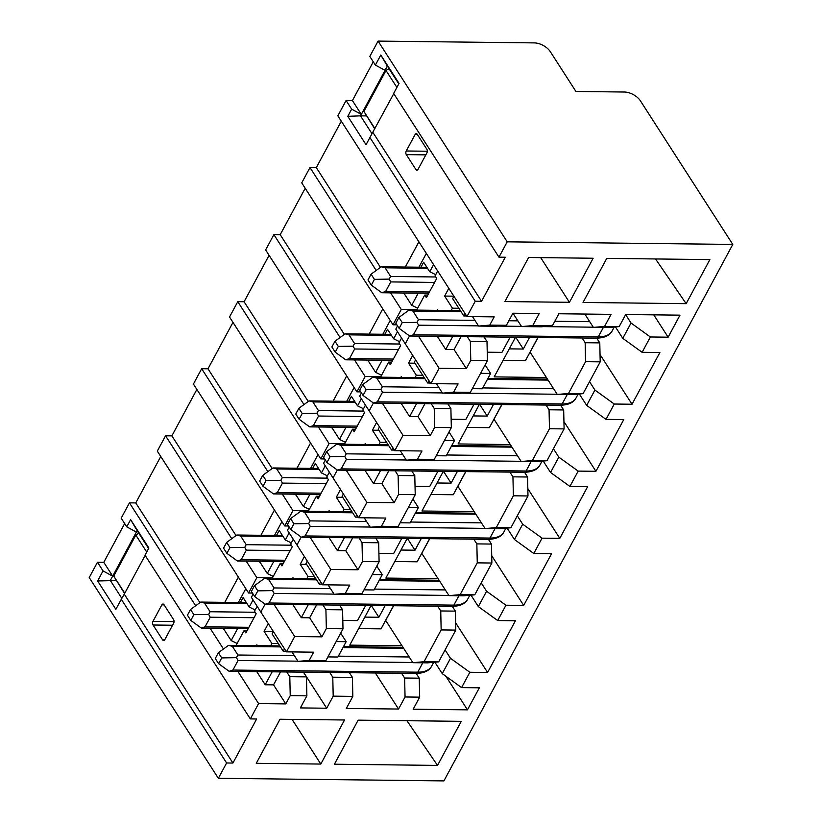 <?xml version="1.0" encoding="UTF-8"?>
<svg xmlns="http://www.w3.org/2000/svg" width="822" height="822" viewBox="0 0 822 822"><rect width="100%" height="100%" fill="white"/><g stroke="black" fill="none" stroke-linecap="round" stroke-linejoin="round"><path stroke-width="1.23" d="M426.834 149.203L417.268 134.325A2.579 1.521 -89.3 0 0 416.261 133.657A2.579 1.521 -89.3 0 0 415.12 134.51L406.243 150.991A2.579 1.521 -89.3 0 0 406.325 154.639L415.901 169.517A2.579 1.521 -89.3 0 0 416.908 170.185A2.579 1.521 -89.3 0 0 418.049 169.332L426.916 152.851A2.579 1.521 -89.3 0 0 426.834 149.203M393.769 93.646L369.921 137.531L475.229 301.232L481.548 301.304L372.9 132.404M507.215 241.832L378.079 41.1L534.31 42.898A12.905 6.946 -151.7 0 1 550.319 51.673L575.924 91.468L624.371 92.023A12.905 6.946 -151.7 0 1 640.389 100.798L732.782 244.432L507.215 241.832L498.964 257.163L505.283 257.235L481.548 301.304M361.32 114.412L352.412 100.572L346.093 100.5L351.662 109.151L361.32 114.412L385.045 70.343L375.387 65.082L369.818 56.43L378.079 41.1M373.28 61.804L352.412 100.572M498.964 257.163L393.646 93.461L399.06 83.402L380.802 55.023L375.387 65.082M162.633 639.886A2.579 1.521 -89.3 0 0 163.64 640.554A2.579 1.521 -89.3 0 0 164.78 639.701L173.648 623.22A2.579 1.521 -89.3 0 0 173.565 619.583L163.999 604.694A2.579 1.521 -89.3 0 0 162.992 604.026A2.579 1.521 -89.3 0 0 161.852 604.879L152.974 621.36A2.579 1.521 -89.3 0 0 153.056 625.008L162.633 639.886L164.657 639.906M148.628 548.51L137.14 530.652L136.37 532.091L126.763 526.83L130.626 519.648L148.885 548.027L145.021 555.21L250.33 718.911L256.649 718.983L232.924 763.052L124.266 594.162L145.145 555.395M136.37 532.091L112.696 576.16L103.788 562.32L124.656 523.563M195.646 605.752L129.444 502.848L121.194 518.179L126.763 526.83M232.924 763.052L226.605 762.98L121.296 599.279L124.266 594.162M121.296 599.279L115.871 609.338L97.623 580.959L103.038 570.9L97.469 562.248L89.218 577.568L218.354 778.3L443.921 780.9L732.782 244.432M103.038 570.9L112.645 576.16L110.323 580.476L121.82 598.354M103.788 562.32L97.469 562.248M433.584 264.643L429.752 271.743L423.628 262.228L420.936 267.232M429.752 271.743L435.722 274.651M510.133 337.174L501.944 352.381L487.23 352.206M437.273 336.332L445.73 349.473L454.083 349.566L466.331 368.595L470.77 360.365L487.446 360.55L486.994 341.592M470.77 360.365L470.338 341.397L487.025 341.592L484.014 336.866M452.706 336.506L445.73 349.473M454.083 349.566L461.06 336.609M466.464 335.376L470.338 341.397M487.477 360.55L470.348 392.361L459.2 393.327L442.483 393.132L453.641 392.166L470.348 392.361M453.641 392.166L458.08 383.925L430.872 383.617L439.123 368.287L466.331 368.595M472.342 388.662L482.339 388.775L490.6 373.455L480.593 373.332M430.492 383.031L427.676 383.001L428.95 380.627M436.41 383.679L442.483 393.132M474.027 404.229L465.838 419.436L451.124 419.261M430.358 402.431L434.232 408.462L434.653 427.419L451.34 427.615L450.888 408.647M434.232 408.462L450.918 408.647L447.908 403.931M434.653 427.419L430.225 435.66L403.016 435.341L394.766 450.672L421.974 450.99L417.535 459.221L434.242 459.416L423.083 460.382L406.376 460.186L417.535 459.221M424.953 403.664L417.977 416.62L430.225 435.66M417.977 416.62L409.623 416.528L416.6 403.571M451.37 427.615L434.242 459.416M436.235 455.727L446.233 455.84L454.484 440.51L444.486 440.397M394.385 450.086L391.57 450.055L392.844 447.692M400.293 450.733L406.376 460.186M437.921 471.283L429.731 486.49L415.018 486.326M398.547 494.474L415.233 494.669L414.781 475.712L398.125 475.517L398.547 494.474L394.118 502.715L366.91 502.406L358.659 517.737L385.857 518.045L381.429 526.286L398.136 526.481L386.977 527.436L370.27 527.251L381.429 526.286M394.252 469.485L398.125 475.517M388.847 470.729L381.87 483.685L394.118 502.715M381.87 483.685L373.517 483.583L380.494 470.626M415.264 494.669L398.136 526.481M400.119 522.782L410.127 522.895L418.377 507.575L408.38 507.451M358.279 517.151L355.464 517.12L356.738 514.747M364.187 517.798L370.27 527.251M401.804 538.348L393.625 553.555L378.911 553.381M379.096 561.734L378.675 542.767L362.019 542.582L362.44 561.539L358.002 569.78L330.804 569.461L322.553 584.791L349.751 585.1L345.322 593.34L362.029 593.535L350.871 594.501L334.164 594.306L345.322 593.34M362.029 593.535L379.148 561.734L362.44 561.539M358.135 536.55L362.019 542.582M352.741 537.783L345.764 550.74L358.002 569.78M345.764 550.74L337.41 550.648L344.387 537.691M364.012 589.847L374.02 589.96L382.271 574.629L372.263 574.516M322.173 584.206L319.357 584.175L320.631 581.812M328.081 584.853L334.164 594.306M365.698 605.403L357.508 620.61L342.805 620.446M342.99 628.789L342.569 609.832L325.913 609.636L326.334 628.594L321.895 636.834L294.697 636.526L286.436 651.846L313.644 652.165L309.206 660.405L325.923 660.59L314.764 661.556L298.057 661.371L309.206 660.405M325.923 660.59L343.041 628.789L326.334 628.594M316.634 604.838L309.658 617.805L301.294 617.702L308.281 604.745M322.029 603.605L325.913 609.636M309.658 617.805L321.895 636.834M336.157 641.571L346.165 641.684L337.914 657.014L327.906 656.901M273.387 631.563L272.113 633.926L283.241 651.23L284.525 648.866M286.066 651.271L283.241 651.23M291.974 651.918L298.057 661.371M256.741 671.625L265.187 684.767L272.164 671.81M280.528 671.903L273.541 684.86L265.187 684.767M285.922 670.67L289.806 676.691L306.462 676.886L306.883 695.844L290.228 695.659L285.789 703.899L258.591 703.581L250.33 718.911M303.421 672.16L306.462 676.886M434.889 662.213L442.236 673.639L450.487 658.309L469.835 672.273L461.584 687.603L479.339 687.808L467.471 709.838L413.168 709.211L419.672 697.148L405.051 696.974L404.63 678.016L419.241 678.181L419.672 697.148M445.092 649.925L450.487 658.309M470.996 595.159L478.342 606.585L486.593 591.254L505.941 605.218L497.69 620.548L478.342 606.585M481.199 582.87L486.593 591.254M507.102 528.094L514.449 539.52L522.7 524.189L542.058 538.153L533.797 553.483L514.449 539.52M517.305 515.805L522.7 524.189M543.208 461.039L550.555 472.465L558.816 457.135L578.164 471.098L569.913 486.429L550.555 472.465M553.422 448.75L558.816 457.135M579.315 393.985L586.661 405.4L594.923 390.07L614.27 404.034L606.019 419.364L586.661 405.4M589.528 381.685L594.923 390.07M625.634 314.631L631.029 323.015L622.778 338.345L642.126 352.309L659.881 352.515L632.026 404.239L614.27 404.034M615.421 326.92L622.778 338.345M596.741 338.171L599.783 342.887L600.204 361.855L585.583 361.68L585.161 342.723L599.783 342.887M583.086 393.656L571.927 394.622L557.306 394.447L568.464 393.491L583.086 393.656L600.204 361.855M560.635 405.225L563.676 409.952L564.098 428.909L546.979 460.71L535.821 461.676L521.199 461.512L532.358 460.546L546.979 460.71M524.528 472.28L527.57 477.007L527.991 495.964L510.863 527.775L499.714 528.741L485.093 528.567L496.252 527.601L510.863 527.775M488.422 539.345L491.464 544.061L491.885 563.029L474.756 594.83L463.608 595.796L448.987 595.631L460.135 594.666L474.756 594.83M452.316 606.4L455.357 611.126L455.778 630.084L438.65 661.895L427.502 662.861L412.88 662.686L424.029 661.72L438.65 661.895M608.033 327.557L593.412 327.392L604.571 326.426L619.192 326.591L608.033 327.557M584.832 314.055L593.412 327.392M401.588 673.29L404.63 678.016M416.209 673.465L419.241 678.181M340.688 633.166L346.165 641.684M342.62 609.832L339.578 605.105M376.795 566.111L382.271 574.629M378.726 542.767L375.685 538.05M412.901 499.057L418.377 507.575M414.833 475.712L411.801 470.985M449.007 431.992L454.484 440.51M485.114 364.937L490.6 373.455M237.126 643.472L231.167 640.574L237.681 628.47M439.123 368.287L418.429 336.116M430.872 383.617L405.267 343.812L409.52 335.91L405.267 343.812L395.803 329.108L397.55 325.872M427.676 383.001L414.319 362.235L415.593 359.861M401.167 403.386L409.623 416.528M403.016 435.341L382.322 403.17M394.766 450.672L369.16 410.877L373.414 402.975L369.16 410.877L359.697 396.163L361.433 392.926M391.57 450.055L378.212 429.29L379.487 426.926M365.06 470.451L373.517 483.583M366.91 502.406L346.216 470.235M358.659 517.737L333.054 477.931L337.308 470.03L333.054 477.931L323.591 463.228L325.327 459.991M355.464 517.12L342.106 496.354L343.38 493.981M328.954 537.506L337.41 550.648M330.804 569.461L310.11 537.29M322.553 584.791L296.948 544.996L301.201 537.085L296.948 544.996L287.484 530.282L289.221 527.046M319.357 584.175L305.99 563.409L307.274 561.046M292.848 604.571L301.294 617.702M294.697 636.526L273.993 604.355M286.436 651.846L260.831 612.051L265.095 604.149L260.831 612.051L251.378 597.337L253.114 594.111M258.591 703.581L237.887 671.41M223.481 649.01L210.062 628.152M231.167 640.574L223.923 629.323L222.032 628.285M199.921 602.639L135.764 502.92L129.444 502.848M273.541 684.86L285.789 703.899M290.228 695.659L289.806 676.691M306.883 695.844L300.379 707.917L326.704 708.225L333.198 696.152L332.776 677.194L352.412 677.41L352.833 696.378L346.329 708.451L398.547 709.047L405.051 696.974M349.371 672.694L352.412 677.41M375.356 672.992L398.547 709.047M445.873 676.259L467.471 709.838M461.584 687.603L442.236 673.639M469.835 672.273L487.59 672.478L515.445 620.744L497.69 620.548M455.614 622.768L487.59 672.478M505.941 605.218L523.696 605.424L551.552 553.689L533.797 553.483M491.72 555.713L523.696 605.424M542.058 538.153L559.803 538.359L587.658 486.634L569.913 486.429M527.827 488.658L559.803 538.359M578.164 471.098L595.919 471.304L623.764 419.569L606.019 419.364M563.933 421.594L595.919 471.304M600.039 354.539L632.026 404.239M642.126 352.309L650.377 336.979L631.029 323.015M650.377 336.979L668.132 337.184L679.989 315.155L625.686 314.528L619.192 326.591M653.757 314.847L668.132 337.184M512.99 313.233L521.569 326.57L541.205 326.796L552.353 325.831L558.857 313.757L611.065 314.353L604.571 326.426M515.538 337.236L494.186 376.897L546.394 377.493L557.306 394.447M582.13 337.996L585.161 342.723M568.464 393.491L585.583 361.68M479.432 404.29L458.08 443.952L510.287 444.548L521.199 461.512M546.014 405.061L549.055 409.777L563.676 409.952M564.098 428.909L549.476 428.745L549.055 409.777M549.476 428.745L532.358 460.546M443.325 471.355L421.963 511.007L474.181 511.613L485.093 528.567M509.907 472.116L512.949 476.842L527.57 477.007M527.991 495.964L513.37 495.8L512.949 476.842M513.37 495.8L496.252 527.601M407.219 538.41L385.857 578.072L438.075 578.667L448.987 595.631M473.801 539.181L476.842 543.897L491.464 544.061M491.885 563.029L477.263 562.854L476.842 543.897M477.263 562.854L460.135 594.666M371.102 605.465L349.751 645.126L401.968 645.732L412.88 662.686M437.694 606.235L440.736 610.962L455.357 611.126M455.778 630.084L441.157 629.919L440.736 610.962M441.157 629.919L424.029 661.72M303.503 672.17L326.704 708.225M329.735 672.468L332.776 677.194M352.833 696.378L333.198 696.152M253.042 599.937L249.22 607.047L243.096 597.522L240.404 602.526M223.923 629.323L224.468 628.316M238.37 602.505L245.809 588.686M224.776 602.341L238.359 577.116M160.763 456.498L135.764 502.92M289.149 532.882L285.326 539.982L279.203 530.467L276.511 535.461M273.788 561.405L267.273 573.509L260.04 562.269L260.574 561.251M274.476 535.441L281.915 521.631M260.04 562.269L258.139 561.231M260.882 535.286L274.466 510.051M236.027 535.584L171.88 435.865L165.561 435.794L157.3 451.114L248.593 593.011L252.436 593.063M196.869 389.443L171.88 435.865M325.255 465.817L321.433 472.927L315.309 463.403L312.617 468.406M309.894 494.351L303.38 506.455L296.146 495.204L296.691 494.197M310.582 468.386L318.022 454.576M296.146 495.204L294.245 494.166M296.989 468.232L310.572 442.996M272.133 468.53L207.987 368.801L201.667 368.729L193.406 384.059L284.7 525.957L288.553 525.998M232.975 322.378L207.987 368.801M361.361 398.762L357.539 405.863L351.415 396.348L348.723 401.352M346 427.286L339.486 439.4L332.252 428.149L332.797 427.142M346.689 401.321L354.128 387.511M332.252 428.149L330.362 427.111M333.095 401.167L346.678 375.931M308.24 401.465L244.093 301.746L237.774 301.674L229.523 317.004L320.806 458.902L324.659 458.943M269.092 255.323L244.093 301.746M397.478 331.698L393.646 338.808L387.522 329.293L384.83 334.287M382.117 360.231L375.592 372.335L368.359 361.084L368.903 360.077M382.805 334.266L390.234 320.457M368.359 361.084L366.468 360.046M369.201 334.112L382.785 308.877M344.356 334.41L280.199 234.681L273.88 234.609L265.629 249.939L356.912 391.837L360.766 391.878M305.198 188.259L280.199 234.681M465.057 313.572L463.783 315.936L452.655 298.633L453.929 296.269M380.463 267.345L316.306 167.626L341.305 121.204M418.901 241.812L405.308 267.047M376.188 270.459L309.986 167.554L301.736 182.885L393.019 324.782L396.872 324.824M309.986 167.554L316.306 167.626M346.093 100.5L337.842 115.82L466.978 316.552L475.229 301.232M369.921 137.531L366.047 144.713L347.788 116.334L351.662 109.151M472.516 316.614L478.599 326.067L489.748 325.111L494.186 316.871L466.978 316.552M466.608 315.967L463.783 315.936M552.353 325.831L532.718 325.604L521.569 326.57M686.154 303.657L709.879 259.588L606.759 258.396L583.034 302.465L686.154 303.657L655.535 258.961M504.893 301.571L569.43 302.311L593.155 258.242L528.618 257.502L504.893 301.571M437.53 765.405L334.41 764.213L358.135 720.154L461.255 721.336L437.53 765.405L406.911 720.709M279.994 719.25L256.269 763.319L320.806 764.059L344.531 719.99L279.994 719.25M226.605 762.98L218.354 778.3M489.748 325.111L506.434 325.296L495.306 326.262M506.403 325.296L512.907 313.223L539.222 313.531L532.718 325.604M495.276 326.262L478.599 326.067M530.128 352.206L546.394 377.493M494.022 419.261L510.287 444.548M457.916 486.316L474.181 511.613M421.809 553.381L438.075 578.667M385.693 620.435L401.968 645.732M249.22 607.047L255.18 609.945M272.699 577.866L256.844 577.691L248.593 593.011M256.844 577.691L246.168 561.087M231.753 538.698L165.561 435.794M267.273 573.509L273.233 576.417M285.326 539.982L291.286 542.88M308.805 510.811L292.951 510.626L284.7 525.957M292.951 510.626L282.275 494.032M267.869 471.633L201.667 368.729M303.38 506.455L309.339 509.352M321.433 472.927L327.392 475.825M344.911 443.757L329.057 443.572L320.806 458.902M329.057 443.572L318.381 426.967M303.976 404.578L237.774 301.674M339.486 439.4L345.446 442.298M357.539 405.863L363.509 408.76M381.028 376.692L365.163 376.507L356.912 391.837M365.163 376.507L354.488 359.913M340.082 337.513L273.88 234.609M375.592 372.335L381.562 375.233M393.646 338.808L399.615 341.705M390.594 292.858L401.27 309.452L393.019 324.782M418.223 293.177L411.699 305.281L417.668 308.178M401.27 309.452L417.134 309.637M402.575 292.992L404.465 294.029L411.699 305.281M426.341 253.392L418.912 267.201M405.01 293.022L404.465 294.029M116.221 580.538L97.623 580.959M130.626 519.648L137.14 530.652M292.067 719.394L320.806 764.059M366.396 115.912L360.488 115.851L372.047 133.801M398.804 83.885L387.316 66.037L384.994 70.343M361.269 114.412L360.488 115.851L347.788 116.334M387.316 66.037L380.802 55.023M540.691 257.635L569.43 302.311M292.509 578.596L292.981 577.722L293.546 578.606M306.74 578.76L307.993 576.417L300.205 564.303L304.376 556.545M273.017 578.369L272.565 577.661L280.302 563.286L281.967 565.885L292.293 546.722L290.618 544.133L293.248 539.242M328.615 511.531L329.088 510.657L329.663 511.541M342.846 511.695L344.099 509.363L336.311 497.248L340.483 489.491M309.123 511.305L308.671 510.596L316.408 496.231L318.083 498.82L328.399 479.668L326.724 477.068L329.355 472.188M364.732 444.476L365.194 443.603L365.769 444.486M378.952 444.64L380.216 442.298L372.417 430.194L376.599 422.436M345.24 444.25L344.778 443.541L352.515 429.166L354.19 431.766L364.506 412.603L362.831 410.014L365.461 405.123M400.838 377.411L401.3 376.538L401.876 377.421M415.059 377.575L416.322 375.243L408.524 363.129L412.706 355.371M381.346 377.185L380.884 376.476L388.621 362.112L390.296 364.711L400.612 345.548L398.937 342.949L401.568 338.068M436.944 310.356L437.417 309.483L437.982 310.367M451.165 310.521L452.429 308.188L444.63 296.074L448.812 288.317M417.453 310.13L416.99 309.421L424.727 295.057L426.402 297.646L436.718 278.483L435.054 275.894L437.674 271.013M236.911 645.424L236.459 644.715L244.196 630.351L245.86 632.94L256.176 613.787L254.512 611.188L257.142 606.307M538.091 337.493L525.464 360.622L537.917 337.493M509.27 348.867L523.295 349.031L529.563 337.39M515.713 337.236L523.295 349.031M525.464 360.622L503.085 360.365M444.63 296.074L453.867 296.177M452.429 308.188L458.84 308.26M408.524 363.129L414.946 363.201M416.322 375.243L422.734 375.315M473.164 415.922L487.189 416.086L493.457 404.455M501.975 404.547L489.357 427.676L466.978 427.419M489.357 427.676L501.81 404.547M372.417 430.194L378.829 430.266M380.216 442.298L386.628 442.38M437.057 482.987L451.083 483.141L457.351 471.509M465.869 471.612L453.251 494.741L430.872 494.484M453.251 494.741L465.704 471.612M336.311 497.248L342.723 497.32M344.099 509.363L350.521 509.435M270.633 645.815L271.887 643.482L278.298 643.554M257.44 645.66L256.875 644.777L256.402 645.65M244.196 630.351L247.247 630.382M271.887 643.482L264.098 631.368L273.336 631.471M264.098 631.368L268.27 623.61M400.951 550.041L414.976 550.206L421.244 538.574M429.762 538.667L417.144 561.796L394.766 561.539M417.144 561.796L429.598 538.667M300.205 564.303L306.616 564.385M364.845 617.106L378.87 617.26L385.138 605.629M393.656 605.732L381.038 628.861L358.649 628.594M381.038 628.861L393.491 605.722M307.993 576.417L314.415 576.489M424.727 295.057L427.779 295.088M388.621 362.112L391.673 362.142M352.515 429.166L355.566 429.207M316.408 496.231L319.46 496.262M280.302 563.286L283.354 563.327M479.606 404.29L487.189 416.086M443.5 471.355L451.083 483.141M407.393 538.41L414.976 550.206M371.287 605.475L378.87 617.26M254.728 596.608L251.388 591.419L254.481 585.675L257.82 590.864L254.728 596.608L265.218 604.242L269.01 602.999L453.857 605.126L458.902 595.745M334.03 594.111L274.168 593.422L272.565 590.597L274.045 587.946L268.475 579.294L316.573 579.849M274.168 593.422L269.01 602.999M254.481 585.675L264.643 578.277L268.475 579.294M272.565 590.597L257.82 590.864M190.786 620.404L187.447 615.216L190.54 609.472L193.879 614.661L190.786 620.404L201.287 628.039L205.068 626.796L248.902 627.299M254.06 617.723L210.227 617.219L208.634 614.394L210.103 611.743L204.534 603.091L246.99 603.584M210.227 617.219L205.068 626.796M190.54 609.472L200.702 602.074L204.534 603.091M208.634 614.394L193.879 614.661M299.105 419.23L295.766 414.041L298.869 408.298L302.208 413.487L299.105 419.23L309.606 426.865L313.388 425.621L357.221 426.125M362.379 416.538L318.546 416.035L316.953 413.219L318.433 410.568L312.863 401.917L355.31 402.4M318.546 416.035L313.388 425.621M298.869 408.298L309.021 400.9L312.863 401.917M316.953 413.219L302.208 413.487M388.991 68.627L385.991 70.456L363.91 111.453L374.77 128.931M363.91 111.453L374.945 128.602M396.903 87.42L385.991 70.456M218.621 663.673L215.282 658.484L218.375 652.73L221.714 657.919L218.621 663.673L229.112 671.307L232.903 670.053L417.74 672.18L422.796 662.799M297.924 661.165L238.061 660.477L236.459 657.662L237.938 655.011L232.369 646.359L280.466 646.904M238.061 660.477L232.903 670.053M218.375 652.73L228.537 645.332L232.369 646.359M236.459 657.662L221.714 657.919M399.153 328.379L395.814 323.18L398.906 317.436L402.246 322.625L399.153 328.379L409.654 336.013L413.435 334.76L598.282 336.886L603.338 327.505M478.466 325.872L418.593 325.183L417.001 322.368L418.47 319.717L412.911 311.055L460.998 311.61M418.593 325.183L413.435 334.76M398.906 317.436L409.068 310.038L412.911 311.055M417.001 322.368L402.246 322.625M138.815 533.252L135.815 535.071L113.734 576.078L124.595 593.556M113.734 576.078L124.769 593.227M146.727 552.035L135.815 535.071M226.893 553.35L223.553 548.161L226.646 542.407L229.985 547.606L226.893 553.35L237.394 560.984L241.175 559.741L285.008 560.244M290.166 550.658L246.333 550.154L244.74 547.339L246.21 544.688L240.651 536.036L283.097 536.519M246.333 550.154L241.175 559.741M226.646 542.407L236.808 535.019L240.651 536.036M244.74 547.339L229.985 547.606M335.222 352.176L331.872 346.976L334.975 341.233L338.315 346.422L335.222 352.176L345.713 359.81L349.504 358.556L393.337 359.06M398.495 349.484L354.662 348.98L353.059 346.165L354.539 343.514L348.97 334.862L391.426 335.345M354.662 348.98L349.504 358.556M334.975 341.233L345.137 333.835L348.97 334.862M353.059 346.165L338.315 346.422M363.047 395.433L359.707 390.245L362.8 384.49L366.139 389.69L363.047 395.433L373.548 403.068L377.329 401.824L562.176 403.951L567.221 394.57M442.359 392.926L382.487 392.238L380.894 389.423L382.364 386.772L376.805 378.12L424.892 378.675M382.487 392.238L377.329 401.824M362.8 384.49L372.962 377.103L376.805 378.12M380.894 389.423L366.139 389.69M326.94 462.498L323.601 457.299L326.694 451.555L330.033 456.744L326.94 462.498L337.441 470.122L341.222 468.879L526.07 471.006L531.115 461.625M406.253 459.991L346.381 459.303L344.788 456.477L346.257 453.826L340.688 445.175L388.785 445.73M346.381 459.303L341.222 468.879M326.694 451.555L336.856 444.157L340.688 445.175M344.788 456.477L330.033 456.744M371.328 285.111L367.989 279.922L371.082 274.178L374.421 279.367L371.328 285.111L381.819 292.745L385.61 291.502L429.444 292.005M434.602 282.429L390.769 281.915L389.166 279.1L390.645 276.449L385.076 267.797L427.532 268.291M390.769 281.915L385.61 291.502M371.082 274.178L381.244 266.78L385.076 267.797M389.166 279.1L374.421 279.367M262.999 486.295L259.66 481.096L262.752 475.352L266.092 480.541L262.999 486.295L273.5 493.919L277.281 492.676L321.114 493.179M326.272 483.603L282.439 483.1L280.847 480.284L282.316 477.623L276.757 468.972L319.203 469.465M282.439 483.1L277.281 492.676M262.752 475.352L272.914 467.954L276.757 468.972M280.847 480.284L266.092 480.541M290.834 529.553L287.495 524.364L290.587 518.61L293.927 523.809L290.834 529.553L301.335 537.187L305.116 535.934L489.963 538.061L495.008 528.68M370.147 527.046L310.274 526.357L308.682 523.542L310.151 520.891L304.582 512.24L352.679 512.794M310.274 526.357L305.116 535.934M290.587 518.61L300.749 511.222L304.582 512.24M308.682 523.542L293.927 523.809M415.901 169.517L417.925 169.538M406.325 154.639L425.837 154.855M406.243 150.991L427.327 151.227M415.12 134.51L417.401 134.541M153.056 625.008L172.569 625.234M152.974 621.36L174.048 621.607M161.852 604.879L164.133 604.91M379.076 580.568L439.749 581.267M274.045 587.946L330.485 588.593M374.483 589.107L445.308 589.919M448.853 595.426L352.915 594.327M467.769 599.043A30.979 16.676 -151.7 0 1 453.857 605.126A3.874 2.281 -89.3 0 1 452.141 606.4C460.238 606.153 465.447 603.697 467.769 599.043L469.814 595.262M210.103 611.743L255.2 612.267M318.433 410.568L363.53 411.092M342.969 647.623L403.643 648.322M237.938 655.011L294.379 655.658M338.376 656.162L409.202 656.973M412.747 662.491L316.809 661.381M431.663 666.108A30.979 16.676 -151.7 0 1 417.74 672.18A3.874 2.281 -89.3 0 1 416.035 673.465C424.131 673.208 429.341 670.762 431.663 666.108L433.708 662.316M418.47 319.717L474.921 320.364M508.849 320.755L517.891 320.857M554.799 321.279L589.744 321.679M593.289 327.187L543.239 326.611M521.436 326.365L497.341 326.087M612.205 330.814A30.979 16.676 -151.7 0 1 598.282 336.886A3.874 2.281 -89.3 0 1 596.567 338.161C604.673 337.914 609.883 335.468 612.205 330.814L614.24 327.022M246.21 544.688L291.307 545.202M354.539 343.514L399.636 344.028M487.395 379.394L548.068 380.093M382.364 386.772L438.814 387.419M482.802 387.922L553.638 388.744M557.182 394.252L461.234 393.142M576.099 397.869A30.979 16.676 -151.7 0 1 562.176 403.951A3.874 2.281 -89.3 0 1 560.46 405.225C568.567 404.979 573.777 402.523 576.099 397.869L578.133 394.087M451.288 446.449L511.962 447.147M346.257 453.826L402.708 454.484M446.695 454.987L517.531 455.799M521.076 461.306L425.128 460.207M539.992 464.933A30.979 16.676 -151.7 0 1 526.07 471.006A3.874 2.281 -89.3 0 1 524.354 472.28C532.451 472.034 537.67 469.588 539.992 464.933L542.027 461.142M390.645 276.449L435.742 276.973M282.316 477.623L327.423 478.147M415.182 513.514L475.856 514.202M310.151 520.891L366.602 521.538M410.589 522.042L481.415 522.864M484.959 528.371L389.022 527.262M503.876 531.988A30.979 16.676 -151.7 0 1 489.963 538.061A3.874 2.281 -89.3 0 1 488.247 539.345C496.344 539.098 501.554 536.643 503.876 531.988L505.92 528.197M265.393 604.252L452.141 606.4M265.074 578.277L315.936 578.863M379.6 579.592L439.112 580.281M201.452 628.049L248.213 628.583M201.133 602.074L246.353 602.598M309.771 426.875L356.532 427.409M309.452 400.9L354.683 401.413M229.276 671.307L416.035 673.465M228.958 645.332L279.829 645.917M343.493 646.657L403.006 647.335M409.818 336.013L596.567 338.161M409.5 310.038L460.361 310.624M237.558 560.994L284.32 561.529M237.239 535.019L282.46 535.533M345.877 359.81L392.639 360.355M345.559 333.835L390.789 334.359M373.712 403.078L560.46 405.225M373.394 377.103L424.255 377.688M487.919 378.418L547.431 379.096M337.606 470.133L524.354 472.28M337.287 444.157L388.148 444.743M451.812 445.473L511.325 446.161M381.983 292.755L428.745 293.29M381.665 266.78L426.895 267.294M273.664 493.93L320.426 494.474M273.346 467.954L318.566 468.478M301.499 537.198L488.247 539.345M301.181 511.212L352.042 511.798M415.706 512.538L475.219 513.216"/></g></svg>
